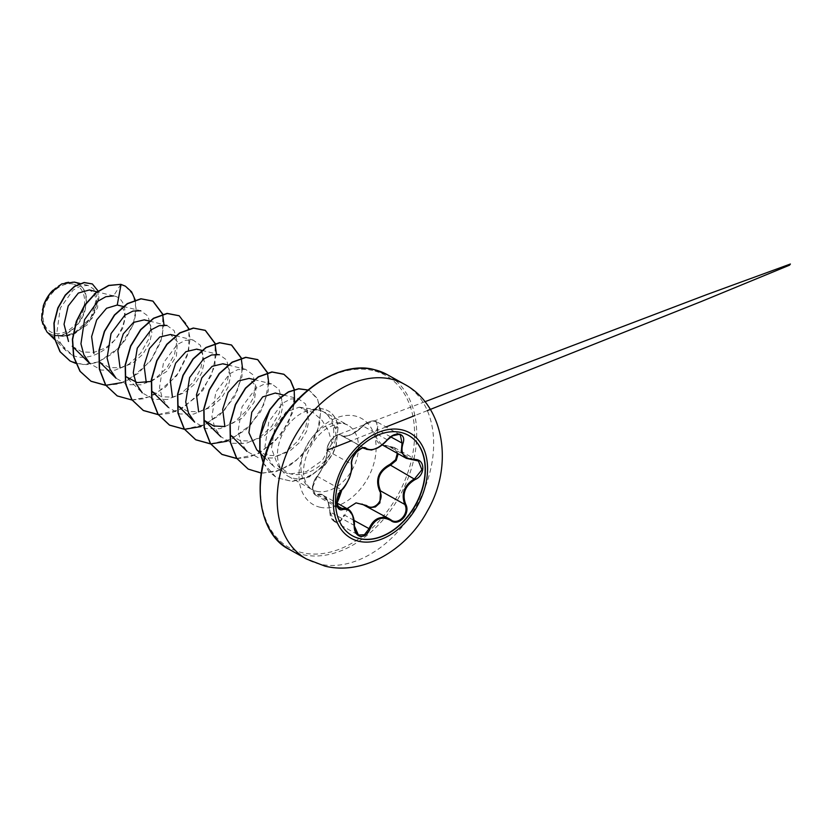 <?xml version="1.0" encoding="UTF-8"?>
<svg xmlns="http://www.w3.org/2000/svg" width="832" height="832" viewBox="0 0 832 832"><rect width="100%" height="100%" fill="white"/><g stroke="black" fill="none" stroke-linecap="round" stroke-linejoin="round"><path stroke-width="0.62" stroke-dasharray="4.16 3.12" d="M352.279 535.735A57.522 40.186 -60.8 0 1 352.165 535.673A57.522 40.186 -60.8 0 1 342.493 470.985A57.522 40.186 -60.8 0 1 400.712 432.338A57.522 40.186 -60.8 0 1 408.262 435.24A57.522 40.186 -60.8 0 1 408.387 435.302M366.465 506.095L365.186 505.388M397.322 453.305L394.732 448.51L389.303 446.742C377.281 445.401 373.162 439.566 376.948 429.239C378.664 425.1 377.801 422.438 374.369 421.252C370.542 420.753 366.777 422.354 363.085 426.046C353.309 435.001 345.738 438.131 340.371 435.458C337.012 431.642 326.019 443.716 327.267 449.831C326.997 458.734 323.534 467.709 316.878 476.757C311.022 482.591 311.678 497.338 317.658 494.322C324.646 492.866 328.754 498.69 329.992 511.805L327.954 501.561L323.211 495.373L321.214 494.686L315.276 494.998L312.853 486.772L317.356 476.382C323.648 467.667 326.966 459.087 327.298 450.611C326.082 444.995 334.942 433.399 339.83 434.658L364.302 448.209M363.938 448.115C358.769 446.742 350.022 458.266 351.499 464.131C352.019 473.044 348.712 481.634 341.557 489.892L336.679 502.923M391.695 435.999L387.223 439.764C378.622 448.802 371.374 451.807 365.477 448.781M424.944 401.721L336.658 435.178L339.061 434.574L341.286 435.261C346.32 437.809 353.569 434.803 363.022 426.254C366.912 422.25 370.895 420.514 374.982 421.044L376.376 421.574L377.832 429.666L376.407 437.861L381.451 444.402L394.326 447.533L398.185 453.783M329.992 511.805C330.242 517.046 332.134 520.281 335.681 521.508C339.414 521.945 342.139 519.761 343.866 514.987L344.812 515.268L340.423 521.352L334.454 521.633L329.992 511.867L354.182 525.387M73.299 284.097A26.634 18.616 119.2 0 0 45.292 304.439A26.634 18.616 119.2 0 0 54.319 333.299A26.634 18.616 119.2 0 0 82.316 312.957A26.634 18.616 119.2 0 0 73.299 284.097M43.202 306.238A28.579 19.968 119.2 0 0 53.622 335.088A28.579 19.968 119.2 0 0 83.668 313.269A28.579 19.968 119.2 0 0 73.996 282.308A28.579 19.968 119.2 0 0 52.988 290.202M46.842 331.833L51.293 334.849L63.887 336.118L74.235 332.946L90.854 317.845L96.262 299.759L94.12 293.238L89.378 289.952M322.13 411.122C328.182 414.128 331.947 419.754 333.414 428.022C334.173 432.921 333.694 438.017 331.978 443.331L328.598 431.215L322.265 420.597L313.196 412.547L299.177 407.191L285.844 412.131L274.716 428.074L271.471 448.521L278.096 465.93L288.829 473.346C302.796 478.244 321.901 468.749 330.689 452.858A36.868 25.75 -60.8 0 1 293.124 478.182A36.868 25.75 -60.8 0 1 288.278 476.32A36.868 25.75 -60.8 0 1 283.026 471.91A36.868 25.75 -60.8 0 1 282.079 434.886A36.868 25.75 -60.8 0 1 312.198 409.75L317.346 409.739L322.13 411.122M311.865 409.75A35.038 24.482 -60.8 0 1 323.43 409.053A35.038 24.482 -60.8 0 1 328.037 410.821A35.038 24.482 -60.8 0 1 337.906 426.421L333.414 428.022M312.198 409.75L319.758 410.301L324.771 412.266L331.812 418.943L335.473 428.844C336.617 436.696 335.026 444.694 330.689 452.858M120.848 284.336L113.537 295.911C125.819 297.554 129.303 316.618 118.81 333.892C108.93 351.395 87.152 362.201 72.238 355.15L51.293 334.849M72.446 346.414L82.077 351.957L93.86 352.404L105.778 347.766L115.929 339.102L122.73 328.307L125.289 317.658L123.51 309.358L118.092 305.209M99.518 361.91L109.221 367.515L120.931 367.879L132.746 363.106L142.792 354.297L149.49 343.346L151.902 332.519L149.937 324.095L144.321 319.852M151.154 381.451L166.733 371.415L176.394 356.106L177.455 341.827L170.508 334.495M151.923 391.175L161.637 396.802L173.326 397.134L185.151 392.382L195.198 383.562L201.874 372.611L204.308 361.795L202.332 353.361L196.706 349.138M178.131 405.798L187.824 411.434L199.534 411.778L211.338 407.004L221.406 398.206L228.072 387.244L230.506 376.438L228.54 367.994L222.903 363.782M224.89 426.566L242.372 418.101L254.114 402.282L256.277 386.578L249.111 378.414M230.526 435.074L240.219 440.7L251.919 441.064L263.744 436.28L273.79 427.492L280.488 416.53L282.901 405.714L280.946 397.27L275.309 393.037M256.724 449.727L266.406 455.333L278.086 455.707L289.879 450.965L299.926 442.198L306.602 431.236L308.932 420.347L306.873 411.861L300.258 407.399M331.978 443.331L322.338 460.429L306.353 471.63L288.818 474.146L274.134 466.898L267.977 457.891L264.982 446.534L268.809 421.782L282.474 403.291L290.68 398.975L298.293 398.705L305.458 403.863L308.183 414.159L305.656 427.398L297.981 440.887L286.218 451.88L272.314 458.006L258.502 457.86L247.073 451.412L241.03 442.499L238.098 431.267L242.029 406.796L255.767 388.461L264.014 384.228L271.69 383.947L278.928 389.178L281.809 399.516L279.354 412.786L271.742 426.317L260.01 437.258L246.074 443.362L232.274 443.248L220.886 436.758L214.812 427.856L211.91 416.645L215.831 392.163L229.57 373.818L237.838 369.585L245.492 369.294L252.741 374.566L255.611 384.873L253.146 398.174L245.544 411.653L233.844 422.604L219.898 428.709L206.097 428.636L194.688 422.115M201.781 350.366L219.294 354.65L226.554 359.913L229.393 370.25L226.97 383.542L219.326 397.01L207.636 407.982L193.742 414.066L179.878 413.982L168.48 407.503L162.417 398.59L159.515 387.327L163.446 362.898L177.154 344.583L185.411 340.309L193.086 340.038L200.366 345.27L203.195 355.659L200.762 368.909L193.107 382.418L181.428 393.328L167.513 399.454L153.722 399.339L142.272 392.87L125.715 376.542M166.889 325.406L174.169 330.658L177.008 341.016L174.533 354.318L166.899 367.817L155.178 378.706L141.294 384.821L127.504 384.696L116.074 378.227M123.178 306.457L140.691 310.742L147.94 315.994L150.81 326.352L148.335 339.685L140.702 353.174L128.96 364.104L115.086 370.167L101.265 370.074L89.887 363.574M113.537 295.911L96.98 291.814M72.238 355.15L65.77 350.501L59.956 342.098L57.023 331.458L60.299 308.058L73.06 290.129L80.881 285.854L88.119 285.48L93.652 288.974L96.585 295.745L96.273 304.876L92.55 314.995L85.623 324.522L76.336 331.947L65.738 335.93L55.266 335.764C66.082 337.397 79.737 326.435 84.5 312.406C89.003 296.379 85.623 286.27 74.36 282.09M135.304 300.102L136.198 311.314L133.723 323.71L119.777 347.277L98.082 362.201L86.507 364.634L75.702 363.376M98.062 291.002L97.646 307.601L87.266 324.823L70.72 335.462L53.81 335.4M125.32 286.146L133.286 294.944L136.074 308.516L133.203 324.511L125.06 340.33L112.819 353.475L98.218 361.951L83.273 364.541L70.002 360.953M92.279 283.93L97.24 289.422L98.987 297.898L92.248 318.209L75.14 333.486L65.094 336.544L53.882 335.442M105.81 385.393L117.77 384.082L129.761 379.267L150.55 361.078L162.542 336.773L162.781 314.174M132.007 400.026L143.967 398.715L155.958 393.91L176.748 375.71L188.739 351.406L188.978 328.806M158.205 414.658L170.165 413.358L182.166 408.543L202.956 390.354L214.947 366.049L215.176 343.45M200.834 426.608L219.835 415.043L234.468 396.978L242.05 376.47L241.384 358.082M227.011 441.251L246.022 429.686L260.655 411.622L268.247 391.113L267.582 372.715M236.808 458.567L248.435 457.35L260.114 452.806L280.592 435.49L292.978 412.006L294.341 389.522M261.206 473.086L275.964 471.63L290.68 464.87L303.753 453.69L313.83 439.525L319.55 424.206L320.622 409.885L317.231 398.351L310.034 391.019L307.954 390.031M263.245 462.654L268.84 471.484L276.536 477.724L292.323 481.426L309.39 476.882L324.979 465.015L332.592 454.334L336.201 446.077L338.125 426.546L335.982 445.962L332.374 454.21L324.761 464.901L309.171 476.757L292.105 481.312L276.536 477.724M121.992 382.585L138.32 373.277L151.861 358.883L160.774 341.754L163.956 324.667M117.146 395.866L132.319 399.922L149.126 396.864L165.277 387.306L178.547 372.819L187.2 355.742L190.164 338.801L187.231 324.709L179.088 315.723M158.132 414.544L179.088 409.885L198.224 395.585L211.526 375.253L216.362 353.933M184.33 429.187L205.296 424.518L224.422 410.218L237.734 389.886L242.559 368.576M210.538 443.82L231.494 439.161L250.63 424.85L263.931 404.529L268.757 383.209M236.735 458.453L256.391 454.397L274.685 441.698L288.226 423.207L294.622 402.958M248.134 469.04L263.172 473.096L279.843 470.163L295.901 460.793L309.182 446.534L317.793 429.634L320.57 413.036L317.637 399.433L309.816 390.894L307.986 390.01M263.193 462.894L276.318 477.599M312.302 409.812A35.038 24.482 -60.8 0 1 328.255 410.946A35.038 24.482 -60.8 0 1 338.125 426.546L335.473 428.844M413.858 459.93L389.303 446.742M390.707 436.862L376.948 429.239M387.275 439.826L363.085 426.046M364.624 448.302L341.286 435.261A0.749 0.676 -49.8 0 0 340.371 435.458M327.267 449.831A0.749 0.593 -5 0 0 327.298 450.611L351.499 464.131M316.878 476.757L317.356 476.382L341.63 489.913M317.658 494.322A0.749 0.614 -111.9 0 0 318.178 495.144L337.376 505.866M367.328 506.719L390.77 519.761L365.113 505.346M361.962 504.026C353.59 502.362 347.87 506.106 344.812 515.268L354.089 520.447M404.269 384.145A100.173 69.982 -60.8 0 1 421.106 496.798A100.173 69.982 -60.8 0 1 319.727 564.096A100.173 69.982 -60.8 0 1 306.561 559.052M289.63 549.588A100.173 69.982 119.2 0 0 302.786 554.642A100.173 69.982 119.2 0 0 404.165 487.334A100.173 69.982 119.2 0 0 387.338 374.691M372.694 370.5A98.665 68.931 119.2 0 0 268.975 445.838A98.665 68.931 119.2 0 0 302.38 552.729A98.665 68.931 119.2 0 0 406.11 477.391A98.665 68.931 119.2 0 0 372.694 370.5M316.586 491.286A36.868 25.75 119.2 0 0 353.891 466.523A36.868 25.75 119.2 0 0 347.703 425.058A36.868 25.75 119.2 0 0 342.857 423.207A36.868 25.75 119.2 0 0 305.552 447.97A36.868 25.75 119.2 0 0 311.74 489.424A36.868 25.75 119.2 0 0 316.586 491.286M319.946 507.218A49.39 34.507 119.2 0 0 371.862 469.508A49.39 34.507 119.2 0 0 355.139 416.01A49.39 34.507 119.2 0 0 303.222 453.721A49.39 34.507 119.2 0 0 319.946 507.218M323.222 495.362L336.835 502.965M288.278 476.32L311.74 489.424C300.352 481 301.704 463.518 310.523 446.545C315.099 438.62 320.507 432.619 326.726 428.522C334.755 423.956 340.683 422.396 344.51 423.842L347.703 425.058L324.771 412.256M278.075 465.941L283.026 471.91M299.177 407.191L317.346 409.739M149.386 321.09L166.889 325.385M175.583 335.722L193.097 340.018M227.978 364.998L245.492 369.294M254.186 379.631L271.69 383.926M283.317 394.992L298.303 398.663M264.597 457.506L274.134 466.898M301.142 407.576L302.037 407.794M65.759 350.511L54.818 339.716M88.13 285.459L80.049 283.483M394.326 447.533L389.553 446.358C385.486 446.087 382.616 445.338 380.962 444.111M400.317 434.938L376.376 421.574C375.367 419.796 366.569 421.221 362.929 426.015L352.57 433.805L347.953 435.718C343.231 436.29 341.203 436.28 341.858 435.666M327.101 450.258C327.226 446.139 327.881 445.172 329.649 441.875L334.88 436.166C336.128 437.029 344.687 426.265 327.101 450.258C329.087 452.712 320.663 474.042 316.95 476.476C314.475 479.17 312.936 483.683 312.603 487.458L313.404 492.846L315.276 494.998L313.747 493.49L312.562 488.8C312.021 485.982 313.487 481.874 316.95 476.476M427.326 410.613L414.877 415.542M386.027 426.962L350.917 440.846M334.454 521.633C330.075 518.336 330.2 515.351 329.805 511.836L328.484 503.412C328.151 501.072 324.553 495.279 323.024 495.29M394.337 447.543L418.382 460.97M381.441 444.423L382.231 444.87M340.891 434.99L365.061 448.49M315.286 495.009L339.331 508.435M334.464 521.643L358.394 535.007M337.501 497.307L338.281 490.901L341.858 489.684"/><path stroke-width="1.25" d="M408.387 435.302A57.522 40.186 -60.8 0 1 417.893 500.011A57.522 40.186 -60.8 0 1 359.715 538.564A57.522 40.186 -60.8 0 1 352.279 535.735M400.951 432.474A57.522 40.186 -60.8 0 1 408.502 435.375A57.522 40.186 -60.8 0 1 418.174 500.053A57.522 40.186 -60.8 0 1 359.954 538.699A57.522 40.186 -60.8 0 1 352.404 535.798A57.522 40.186 -60.8 0 1 342.732 471.12A57.522 40.186 -60.8 0 1 400.951 432.474M351.499 464.131A0.749 0.562 170.4 0 1 351.51 464.89C349.471 457.444 361.878 443.841 366.392 448.552C371.956 451.433 378.893 448.562 387.192 439.93C391.144 435.5 395.273 433.576 399.568 434.148C403.489 435.479 404.612 438.61 402.958 443.56C400.046 453.461 403.822 458.806 414.263 459.586C425.142 458.411 425.87 475.041 415.158 479.544C405.028 485.607 401.866 493.823 405.652 504.171C411.039 513.5 398.622 527.093 390.759 520.499C381.846 515.736 374.91 518.606 369.938 529.131C367.63 534.466 364.354 536.869 360.131 536.349C356.138 534.986 354.151 531.378 354.172 525.512L358.426 535.028L364.406 534.758L369.002 528.778C372.798 519.979 378.633 516.298 386.516 517.743L390.77 519.761C398.237 525.99 409.895 513.219 404.758 504.421C400.899 493.646 404.206 485.066 414.69 478.681L421.907 469.789L418.402 460.99L406.463 458.38L401.253 452.005L402.033 443.186L400.327 434.949L398.902 434.408L391.695 435.999M389.501 518.97L361.962 504.026M336.679 502.923L339.331 508.435L345.769 508.394L348.15 509.298L352.747 515.476L354.172 525.512C353.725 513.76 349.96 508.425 342.867 509.506C335.348 512.543 334.63 495.903 341.994 489.538C348.795 481.603 351.967 473.387 351.51 464.89M346.954 508.716L356.044 502.882L366.61 505.554C373.994 511.649 384.998 499.574 379.714 491.192C374.982 479.502 378.435 470.538 390.094 464.298L395.606 459.742L397.322 453.305M52.988 290.202A28.579 19.968 119.2 0 0 49.785 293.81A28.579 19.968 119.2 0 0 43.784 304.564A28.579 19.968 119.2 0 0 43.202 306.238M80.049 283.483L74.36 282.09L61.714 283.899L49.858 293.758L43.753 304.647L41.6 320.081L46.842 331.833M96.98 291.814L89.378 289.952L78.343 293.062L68.203 305.989L64.043 324.262L68.515 341.474M123.178 306.457L117.239 305.042L106.558 308.277L96.678 319.925L91.624 336.617L93.87 353.319M149.386 321.09L144.321 319.852L133.515 322.4L123.25 333.892L117.874 350.854L120.068 367.942M125.715 376.542L137.28 382.595L151.154 381.451M170.508 334.495L159.713 337.043L149.438 348.535L144.061 365.498L146.276 382.585M201.781 350.366L196.716 349.118L185.921 351.686L175.646 363.158L170.258 380.12L172.463 397.228M222.903 363.782L212.129 366.33L201.854 377.79L196.466 394.742L198.65 411.85M204.329 420.441L213.626 425.953L224.89 426.566M254.186 379.631L249.111 378.394L238.326 380.962L228.062 392.434L222.674 409.375L224.848 426.473M275.309 393.037L262.683 396.906L251.784 412.225L248.914 432.713L256.724 449.727L260.177 453.138M178.121 405.818L194.667 422.136L188.614 413.254L185.723 402.002L189.623 377.572L203.351 359.206L211.598 354.952L219.294 354.661M142.272 392.87L136.209 383.916L133.286 372.694L137.259 348.202L150.987 329.919L159.224 325.666L166.889 325.406M99.518 361.91L116.064 378.238L110.022 369.325L107.089 358.041L111.041 333.58L124.779 315.266L133.006 311.064L140.691 310.752M89.887 363.574L83.876 354.858L80.943 343.824L84.521 319.727L97.739 301.288L105.83 296.722L113.537 295.911M117.239 305.042L121.066 284.461L125.424 286.208L131.591 291.803L135.304 300.102M75.702 363.376L70.106 361.005L60.195 351.811L54.746 338.541L54.153 323.211L58.042 308.079L65.406 295.256L74.724 286.437L84.292 282.61L92.394 283.982L98.062 291.002M120.848 284.336L108.68 285.407L95.95 292.635L84.583 305.157L76.284 321.422L72.384 339.373L73.59 356.72L79.966 371.27L91.073 381.295L80.184 371.394L73.809 356.845L72.602 339.498L76.502 321.547L84.802 305.282L96.169 292.75L108.898 285.532L120.848 284.336L125.32 286.146M70.002 360.953L59.977 351.697L54.527 338.416L53.934 323.097L57.824 307.954L65.187 295.142L74.506 286.312L84.074 282.485L92.279 283.93M91.073 381.295L105.81 385.393M162.781 314.174L153.015 301.163L141.107 298.865L127.535 303.722L114.629 315.12L104.582 331.469L99.195 350.418L99.538 369.221L105.789 385.154L117.26 395.928L132.007 400.026M188.978 328.806L179.202 315.786L167.284 313.508L153.722 318.365L140.816 329.763L130.78 346.112L125.403 365.05L125.736 383.843L131.976 399.776L143.437 410.55L158.205 414.658M215.176 343.45L205.4 330.429L193.492 328.141L179.92 333.008L167.014 344.406L156.978 360.755L151.601 379.704L151.934 398.497L158.184 414.43L169.655 425.194L184.413 429.302M184.548 429.302L200.834 426.608M241.384 358.082L231.618 345.072L219.7 342.784L206.128 347.63L193.222 359.039L183.186 375.388L177.798 394.337L178.142 413.14L184.392 429.073L195.874 439.837L210.61 443.934M210.756 443.934L227.011 441.251M267.582 372.715L257.816 359.705L245.908 357.417L232.336 362.263L219.43 373.662L209.383 390.01L203.996 408.959L204.329 427.762L210.59 443.695L222.05 454.47L236.808 458.567M294.341 389.522L290.524 380.38L283.993 374.338L272.085 372.05L258.523 376.917L245.617 388.315L235.581 404.654L230.194 423.602L230.537 442.395L236.777 458.318L248.238 469.102L261.206 473.086M307.954 390.031L298.698 388.856L288.527 392.028L278.585 399.235L269.942 409.77L260.062 436.582L259.948 450.341L263.245 462.654M90.854 381.17L105.737 385.268M105.872 385.278L121.992 382.585M163.956 324.667L162.656 314.392M162.614 314.226L152.797 301.038L140.889 298.75L127.317 303.597L114.41 314.995L104.364 331.344L98.977 350.293L99.32 369.096L105.57 385.029L117.146 395.866M179.088 315.723L167.066 313.383L153.504 318.24L140.598 329.638L130.562 345.987L125.185 364.926L125.518 383.729L131.758 399.651L143.218 410.426L158.132 414.544M216.362 353.933L215.062 343.658M215.01 343.491L205.182 330.304L193.274 328.026L179.702 332.883L166.795 344.282L156.759 360.63L151.382 379.579L151.715 398.372L157.966 414.305L169.437 425.079L184.33 429.187M242.559 368.576L241.259 358.301M241.218 358.134L231.4 344.947L219.482 342.659L205.91 347.516L193.003 358.914L182.967 375.263L177.58 394.212L177.923 413.015L184.174 428.948L195.655 439.722L210.538 443.82M268.757 383.209L267.457 372.934M267.415 372.767L257.598 359.58L245.69 357.292L232.118 362.149L219.211 373.547L209.165 389.886L203.778 408.834L204.11 427.638L210.371 443.57L221.832 454.345L236.735 458.453M294.622 402.958L294.195 389.75M294.164 389.574L290.347 380.318L283.774 374.213L271.866 371.925L258.305 376.792L245.398 388.19L235.362 404.539L229.986 423.478L230.318 442.27L236.558 458.203L248.134 469.04M307.986 390.01L298.688 388.721L288.454 391.841L278.429 399.058L269.714 409.666L263.266 422.625L259.823 436.696L259.771 450.538L263.193 462.894M398.185 453.783L396.198 460.45L390.499 465.171L390.094 464.298M366.61 505.554L366.465 506.095M415.158 479.544L390.499 465.171C379.205 471.068 375.898 479.648 380.567 490.911L379.714 491.192M405.652 504.171L404.758 504.421L380.567 490.911L379.902 502.902L375.367 506.958L369.803 507.655M364.302 448.209L365.061 448.49C362.461 449.02 365.175 445.286 356.647 451.932L353.101 457.174C352.591 457.506 351.125 463.029 351.686 464.433C352.394 466.762 351.676 471.151 349.534 477.578C346.33 484.422 343.793 488.509 341.921 489.84L341.994 489.538M366.392 448.552A0.749 0.645 128.9 0 1 365.477 448.781L363.938 448.115M339.331 508.435L336.991 504.41L337.501 497.307M391.508 520.229L390.79 519.782L390.759 520.499M402.958 443.56L390.707 436.862M341.63 489.913L337.47 497.817C337.002 501.072 334.745 511.066 341.921 489.84L341.858 489.684M337.376 505.866L342.378 508.654A0.749 0.582 72.6 0 1 342.867 509.506M354.089 520.447L369.938 529.131M390.77 519.761L389.626 519.043M358.946 541.299A60.341 42.162 -60.8 0 1 338.51 475.935A60.341 42.162 -60.8 0 1 401.95 429.863A60.341 42.162 -60.8 0 1 422.375 495.227A60.341 42.162 -60.8 0 1 358.946 541.299M306.561 559.052A100.173 69.982 -60.8 0 1 289.734 446.399A100.173 69.982 -60.8 0 1 391.113 379.101A100.173 69.982 -60.8 0 1 404.269 384.145L387.338 374.691A100.173 69.982 119.2 0 0 374.171 369.637A100.173 69.982 119.2 0 0 272.792 436.935A100.173 69.982 119.2 0 0 289.63 549.588L306.561 559.052L325.021 566.145C363.178 575.536 406.702 550.025 427.513 510.786C453.544 466.086 444.912 405.662 404.269 384.145M364.624 448.302L365.477 448.781M336.835 502.965L347.942 509.174M289.63 549.588C258.367 535.132 248.154 476.06 277.742 426.462C300.882 384.54 345.093 361.39 373.974 369.564L387.338 374.691M72.27 346.237L89.866 363.594M170.518 334.485L175.583 335.722M151.913 391.186L168.47 407.503M222.914 363.761L227.978 364.998M204.318 420.451L220.865 436.779M230.516 435.094L247.073 451.412M275.319 393.026L283.317 394.992M260.416 453.367L264.597 457.506M54.818 339.716L46.842 331.843M424.944 401.721L706.482 294.705L790.4 264.014L789.558 265.169L701.698 301.35L427.326 410.613M414.877 415.542L386.027 426.962M350.917 440.846L327.101 450.258M382.231 444.87L406.162 458.245M406.474 458.37L418.402 460.99M366.236 449.28L371.571 450.008L377.062 448.178C380.474 446.545 383.895 443.81 387.348 439.972L393.13 435.406C397.124 434.065 399.526 433.919 400.327 434.949L400.327 434.949M358.426 535.028L358.426 535.028C355.212 533.468 353.995 527.55 354.37 525.46C355.035 520.447 352.061 510.921 348.15 509.319L348.15 509.319"/></g></svg>
